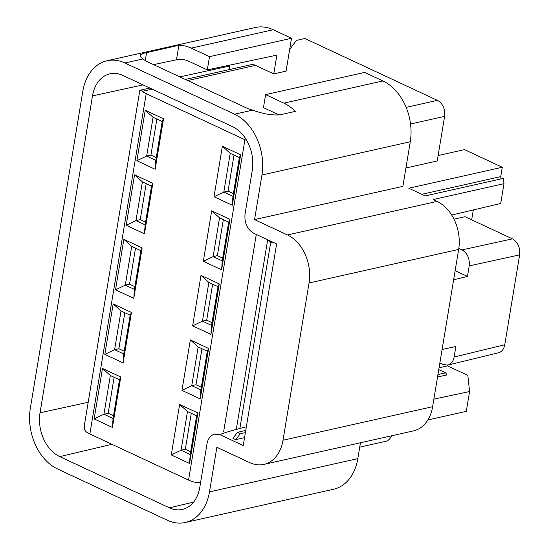 <?xml version="1.0" encoding="UTF-8"?>
<svg xmlns="http://www.w3.org/2000/svg" width="550" height="550" viewBox="0 0 550 550"><rect width="100%" height="100%" fill="white"/><g stroke="black" fill="none" stroke-linecap="round" stroke-linejoin="round"><path stroke-width="0.82" d="M185.322 79.448L250.772 64.776A12.629 9.151 77.4 0 1 255.482 65.367L273.756 73.899L276.87 55.124L207.302 69.905L209.495 56.664L191.214 48.132A48.001 34.76 77.4 0 0 178.887 45.272L176.488 59.792L153.567 64.625M229.178 69.616L229.769 66.007A32.842 23.788 77.4 0 1 229.934 65.099M473.309 209.949L471.673 219.828M447.624 365.118L447.494 365.901L467.83 375.389L469.576 391.531L466.29 411.352L427.845 419.966M453.991 219.182L464.984 216.7L512.442 238.858C517.866 242.151 520.259 247.486 519.64 254.863L504.756 344.761L454.128 357.033C453.276 361.405 451.186 364.086 447.865 365.062L443.046 364.499L439.856 363.007M439.065 367.799L447.494 365.901M279.159 114.978L263.457 107.649L265.616 94.607L364.643 72.414L382.924 80.946A48.001 34.76 77.4 0 1 410.272 141.756L402.889 186.354L254.561 219.601L287.464 234.96A37.895 27.445 77.4 0 1 309.052 282.968L283.016 440.234L432.623 406.697L458.659 249.432A37.895 27.445 -102.6 0 0 437.064 201.424L433.084 199.567L503.986 183.673L503.436 178.372L425.232 195.903L408.781 188.224L502.288 167.262L464.509 149.627L438.123 155.54M289.664 49.514L296.381 40.411L304.886 38.5L437.408 100.375A12.629 9.151 77.4 0 1 444.606 116.373L437.223 160.971L405.928 167.984M283.016 440.234A37.895 27.445 77.4 0 1 263.89 464.406A37.895 27.445 77.4 0 1 249.769 462.639L216.865 447.281L209.481 491.872A48.001 34.76 77.4 0 1 185.254 522.5A48.001 34.76 77.4 0 1 167.372 520.259L57.688 469.054A48.001 34.76 77.4 0 1 30.339 408.244L82.796 91.376A48.001 34.76 77.4 0 1 107.03 60.748A48.001 34.76 77.4 0 1 124.912 62.996L234.589 114.194A48.001 34.76 77.4 0 1 261.938 175.003L254.561 219.601M437.951 374.529L445.617 372.811L447.033 374.928L437.553 376.949M438.763 369.614L445.617 372.811M500.974 178.922L500.734 176.619L421.822 194.308M447.893 365.056L498.513 352.784C501.813 351.814 503.896 349.14 504.756 344.761M519.64 254.863L469.212 265.904L467.473 276.444L453.633 279.799M442.09 349.504L455.874 346.486L454.128 357.033M451.688 215.043L500.706 203.493L503.986 183.673M433.881 399.114L469.576 391.531M500.734 176.619L502.288 167.262M391.462 435.813A12.629 9.151 77.4 0 1 385.77 441.306L359.714 447.143M200.647 482.164L197.594 482.515L193.875 482.041A18.947 6.373 -170.6 0 1 188.574 480.074L89.863 433.991A18.947 6.373 9.4 0 1 86.027 431.695L84.686 429.804L84.398 425.184L139.796 90.551L140.876 90.379L142.368 91.355A18.947 6.373 9.4 0 0 146.211 93.651L89.863 433.991M107.03 60.748L255.365 27.5A48.001 34.76 -102.6 0 1 273.247 29.741L291.528 38.273L286.082 71.136L273.756 73.899M152.673 89.361L150.597 89.822M246.737 140.511A18.947 6.373 -170.6 0 1 244.922 139.734L146.211 93.651M469.212 265.904C469.837 258.528 467.438 253.199 462.021 249.899L512.442 238.858M458.817 248.407L462.021 249.899M455.139 270.689L467.473 276.444M432.623 406.697A37.895 27.445 77.4 0 1 413.497 430.877L263.89 464.406M360.442 442.764L357.816 458.624L209.481 491.872M185.254 522.5L333.582 489.252A48.001 34.76 -102.6 0 0 357.816 458.624M291.528 38.273L209.495 56.664M265.616 94.607L283.896 103.146A48.001 34.76 77.4 0 1 295.329 111.382L280.032 114.812C272.174 115.493 263.058 113.939 252.67 110.144A25.266 8.497 -170.6 0 1 245.197 107.394L148.314 62.171A25.266 8.497 -170.6 0 1 142.986 58.939L140.504 56.409L140.209 55.33L140.525 54.718L143.309 53.364L178.887 45.272M232.939 438.35L235.682 439.629L240.309 433.716L237.428 432.369L232.939 438.35M244.551 437.656L235.682 439.629M240.309 433.716L245.383 432.644M237.428 432.369L245.754 430.389M271.336 241.471L271.975 242.419L269.094 241.072L268.482 240.144M207.302 69.905L189.021 61.373A33.749 24.441 -102.6 0 0 176.674 59.751A33.749 24.441 -102.6 0 0 176.488 59.792M232.533 126.637L122.856 75.439A34.609 25.059 -102.6 0 0 110.186 73.769A34.609 25.059 -102.6 0 0 92.489 95.899L40.033 412.768A34.609 25.059 -102.6 0 0 59.751 456.61L169.428 507.815A34.609 25.059 -102.6 0 0 182.545 509.376A34.609 25.059 -102.6 0 0 199.794 487.348L206.999 443.802C208.024 438.549 210.533 435.339 214.521 434.163L220.303 434.844L243.244 445.555L276.623 243.939L253.674 233.228C247.17 229.274 244.289 222.874 245.039 214.026L252.251 170.479A34.609 25.059 -102.6 0 0 232.533 126.637M271.975 242.419L272.931 242.213M246.352 426.766C227.913 431.571 219.223 434.266 220.303 434.844M270.779 241.856L239.958 427.996M192.644 325.834L210.925 334.366L219.278 283.903L200.998 275.371L192.644 325.834L202.434 321.145L211.578 325.414L210.925 334.366M219.278 283.903L217.986 286.681L211.578 325.414M217.986 286.681L208.849 282.418L200.998 275.371M208.849 282.418L202.434 321.145L206.69 320.189L212.025 322.685M203.328 261.284L221.609 269.816L229.962 219.354L211.688 210.822L203.328 261.284L213.125 256.596L222.262 260.865L221.609 269.816M229.962 219.354L228.676 222.138L222.262 260.865M228.676 222.138L219.532 217.869L211.688 210.822M219.532 217.869L213.125 256.596L217.374 255.647L222.716 258.136M152.824 183.343L151.532 186.127L142.395 181.857L134.544 174.811L126.191 225.273L144.471 233.805L152.824 183.343L134.544 174.811M142.395 181.857L135.981 220.584L126.191 225.273M145.571 222.124L140.229 219.636L135.981 220.584L145.124 224.854L144.471 233.805M151.532 186.127L145.124 224.854M123.86 239.353L131.704 246.407L140.848 250.669L142.141 247.892L123.86 239.353L115.507 289.822L133.787 298.354L142.141 247.892M131.704 246.407L125.297 285.134L115.507 289.822M134.887 286.674L129.546 284.178L125.297 285.134L134.434 289.403L133.787 298.354M140.848 250.669L134.434 289.403M145.228 110.261L153.079 117.308L162.222 121.578L155.808 160.304L155.155 169.262L163.508 118.793L145.228 110.261L136.874 160.724L155.155 169.262M162.222 121.578L163.508 118.793M153.079 117.308L146.664 156.035L136.874 160.724M156.262 157.582L150.92 155.086L146.664 156.035L155.808 160.304M240.653 154.804L239.36 157.589L230.223 153.319L223.809 192.053L214.019 196.735L232.299 205.274L240.653 154.804L222.372 146.272L214.019 196.735M230.223 153.319L222.372 146.272M239.36 157.589L232.946 196.316L232.299 205.274M232.946 196.316L223.809 192.053L228.058 191.097L233.399 193.593M234.018 155.093L228.058 191.097M212.644 284.192L206.69 320.189M223.334 219.643L217.374 255.647M129.546 284.178L135.506 248.181M140.229 219.636L146.19 183.631M150.92 155.086L156.881 119.082M236.376 428.869L267.685 239.766M131.45 312.434L113.176 303.903L104.816 354.365L123.097 362.904L131.45 312.434L130.164 315.219L123.75 353.946L123.097 362.904M120.766 376.984L102.486 368.452L94.132 418.914L112.413 427.446L120.766 376.984L119.474 379.768L113.066 418.495L112.413 427.446M190.314 339.914L181.961 390.383L200.241 398.915L208.594 348.452L190.314 339.914L198.165 346.968L191.751 385.694L181.961 390.383M179.63 404.463L171.277 454.926L189.551 463.464L197.911 412.995L179.63 404.463L187.474 411.51L181.067 450.244L171.277 454.926M113.176 303.903L121.021 310.949L114.613 349.683L123.75 353.946M124.204 351.223L118.862 348.728L114.613 349.683L104.816 354.365M121.021 310.949L130.164 315.219M102.486 368.452L110.337 375.499L103.922 414.226L113.066 418.495M113.513 415.772L108.178 413.277L103.922 414.226L94.132 418.914M110.337 375.499L119.474 379.768M118.862 348.728L124.823 312.723M108.178 413.277L114.132 377.272M197.911 412.995L196.618 415.779L190.204 454.506L189.551 463.464M190.204 454.506L181.067 450.244L185.316 449.288L190.657 451.784M196.618 415.779L187.474 411.51M208.594 348.452L207.302 351.23L200.887 389.957L200.241 398.915M200.887 389.957L191.751 385.694L195.999 384.739L201.341 387.234M207.302 351.23L198.165 346.968M201.96 348.741L195.999 384.739M191.276 413.284L185.316 449.288M287.464 234.96L437.064 201.424M444.606 116.373L410.527 124.011M437.408 100.375L406.141 107.381M187.708 80.561L255.482 65.367M150.136 89.609L142.368 91.355M410.272 141.756L261.938 175.003M458.659 249.432L309.052 282.968M273.247 29.741L191.214 48.132M142.986 58.939L124.912 62.996M382.924 80.946L283.896 103.146M252.67 110.144L234.589 114.194M146.589 52.518L145.255 60.548M193.566 502.123L169.428 507.815M111.959 444.304L59.751 456.61M88.186 402.284L40.033 412.768M229.769 66.007L179.829 76.883M143.089 84.886L92.489 95.899M256.286 234.444L223.589 431.97M188.574 480.074L244.922 139.734M149.834 88.034L140.092 90.221"/></g></svg>
